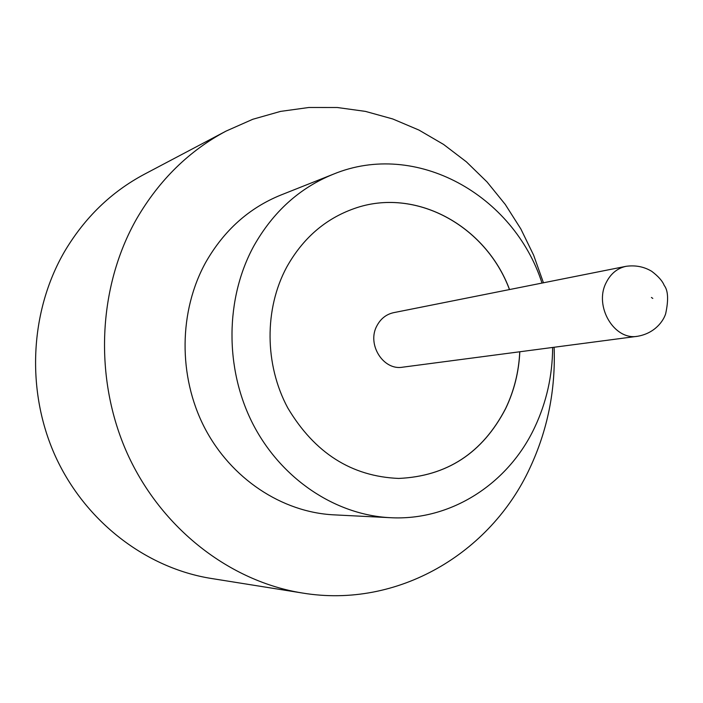 <?xml version="1.0" encoding="UTF-8"?>
<svg xmlns="http://www.w3.org/2000/svg" width="703" height="703" viewBox="0 0 703 703"><rect width="100%" height="100%" fill="white"/><g stroke="black" fill="none" stroke-linecap="round" stroke-linejoin="round"><path stroke-width="1.05" d="M393.618 312.668C386.351 314.276 380.815 318.582 377.028 325.577C366.518 343.987 383.117 370.762 402.634 367.186L637.542 336.28C614.158 340.674 593.763 306.086 606.188 282.606C610.67 273.695 617.26 268.274 625.978 266.332L393.618 312.668M542.004 283.081C513.796 195.047 416.088 139.906 333.284 174.221L280.857 195.047C249.047 207.947 224.029 230.347 205.803 262.219C178.782 310.99 178.044 376.035 204.415 427.38C230.9 478.69 281.929 512.241 333.723 514.842L390.06 517.68C451.159 521.125 508.436 483.532 534.711 427.345C546.486 402.362 552.461 375.736 552.646 347.449M333.284 174.221C299.619 187.877 273.142 211.796 253.836 245.98C225.232 298.283 224.573 368.337 252.729 423.628C280.998 478.892 335.269 514.947 390.06 517.68M543.454 282.791L533.639 255.207L520.853 228.958L505.246 204.415L487.012 181.919L466.37 161.822L443.584 144.44L418.944 130.064L392.766 118.974L365.437 111.39L337.326 107.515L308.881 107.489L280.541 111.399L252.772 119.282L226.076 131.092C189.142 150.741 159.405 179.863 136.857 218.457C97.726 286.886 93.578 378.522 127.34 453.602C161.295 528.63 229.899 581.469 302.431 593.024C397.793 608.877 490.624 553.279 529.93 467.943C547.646 429.999 555.704 389.77 554.113 347.256M226.076 131.092L144.335 174.274C111.285 191.875 84.703 217.614 64.588 251.481C29.675 311.526 25.818 391.219 55.528 456.555C85.423 521.837 146.189 568.068 211.146 578.446L302.431 593.024M509.534 289.548C485.887 225.61 415.236 186.655 354.119 208.598C325.261 218.809 302.782 238.335 286.675 267.175C264.205 308.898 264.495 364.611 287.738 407.863C314.566 452.96 351.553 476.485 398.724 478.435C446.95 476.274 482.601 452.996 505.65 408.584C514.157 390.85 518.876 371.913 519.825 351.772M398.724 478.435L398.671 478.435C446.906 476.265 482.539 452.987 505.589 408.584C514.086 390.85 518.814 371.913 519.754 351.781M509.473 289.566C485.817 225.628 415.174 186.673 354.057 208.615M652.797 298.424L651.426 297.457L652.797 298.424M625.978 266.332C635.424 265.013 644.001 266.674 651.707 271.305C658.307 276.305 662.472 281.007 664.194 285.4C668.149 290.462 668.641 299.9 665.671 313.696C663.597 320.594 655.187 333.266 637.542 336.28"/></g></svg>
